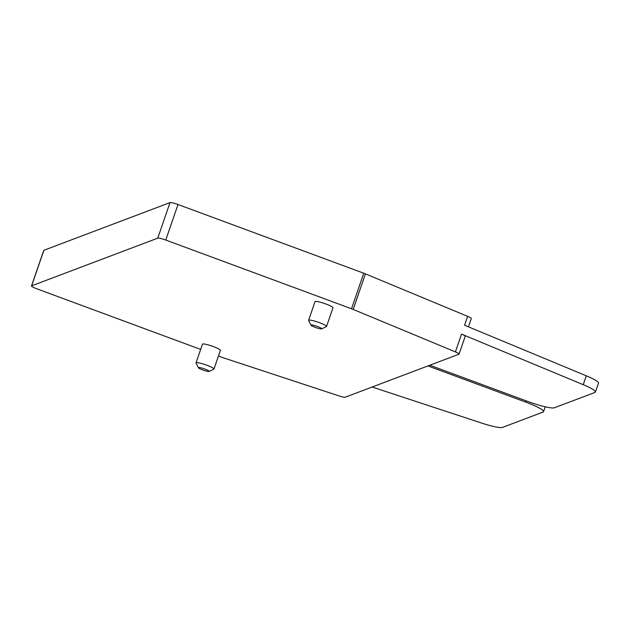 <?xml version="1.0" encoding="UTF-8"?>
<svg xmlns="http://www.w3.org/2000/svg" width="630" height="630" viewBox="0 0 630 630"><rect width="100%" height="100%" fill="white"/><g stroke="black" fill="none" stroke-linecap="round" stroke-linejoin="round"><path stroke-width="0.94" d="M427.935 365.935L525.837 402.153A23.72 3.26 -161 0 1 543.556 411.65A23.72 3.26 -161 0 1 543.084 412.051L502.496 427.4A23.72 3.26 -161 0 1 481.682 423.092L372.149 387.025M429.817 365.227L527.72 401.436A23.72 3.26 -161 0 0 554.376 407.783L594.964 392.435A23.72 3.26 -161 0 0 595.437 392.033A23.72 3.26 -161 0 0 583.238 384.694L461.522 334.12L455.403 351.894L353.178 309.425A7.119 0.976 -161 0 0 351.524 308.771L165.761 240.054A7.119 0.976 -161 0 0 157.76 238.148L31.642 285.839A7.119 0.976 -161 0 0 31.5 285.957A7.119 0.976 -161 0 0 36.816 288.808L200.663 349.422M595.437 392.033L598.5 383.15A23.72 3.26 -161 0 0 586.302 375.811L583.238 384.694M218.468 356.005L222.579 357.525A7.119 0.976 -161 0 0 224.335 358.139L339.011 395.908A7.119 0.976 -161 0 0 345.264 397.191L458.923 354.217A7.119 0.976 -161 0 0 459.065 354.099A7.119 0.976 -161 0 0 455.403 351.894M468.452 326.844L471.303 318.552A7.119 0.976 -161 0 0 467.641 316.347L365.424 273.877A7.119 0.976 -161 0 0 363.762 273.223L177.999 204.506A7.119 0.976 -161 0 0 170.005 202.6L43.88 250.291A7.119 0.976 -161 0 0 43.738 250.409L31.5 285.957M209.081 371.432L213.838 369.172A9.489 1.299 -161 0 0 213.98 369.03L220.405 350.367A9.489 1.299 -161 0 0 213.318 346.563A9.489 1.299 -161 0 0 202.466 344.193L196.04 362.849A9.489 1.299 -161 0 0 196.064 363.053L198.418 367.762A5.694 0.78 -161 0 0 202.655 369.92A5.694 0.78 -161 0 0 209.081 371.432A5.694 0.78 -161 0 0 204.915 369.07A5.694 0.78 -161 0 0 198.418 367.762M213.98 369.03A9.489 1.299 -161 0 0 206.892 365.227A9.489 1.299 -161 0 0 196.04 362.849M321.647 328.876L326.403 326.608A9.489 1.299 -161 0 0 326.545 326.466L332.971 307.81A9.489 1.299 -161 0 0 325.883 304.007A9.489 1.299 -161 0 0 315.031 301.628L308.606 320.292A9.489 1.299 -161 0 0 308.629 320.489L310.984 325.198A5.694 0.78 -161 0 0 315.22 327.364A5.694 0.78 -161 0 0 321.647 328.876A5.694 0.78 -161 0 0 317.481 326.505A5.694 0.78 -161 0 0 310.984 325.198M326.545 326.466A9.489 1.299 -161 0 0 319.457 322.67A9.489 1.299 -161 0 0 308.606 320.292M467.641 316.347L464.586 325.238L586.302 375.811M459.065 354.099L465.184 336.325A7.119 0.976 -161 0 0 461.522 334.12M526.263 400.9L525.837 402.153M43.88 250.291L31.642 285.839M170.005 202.6L157.76 238.148M177.999 204.506L165.761 240.054M363.762 273.223L351.524 308.771M365.424 273.877L353.178 309.425M545.226 406.799L543.556 411.65"/></g></svg>
